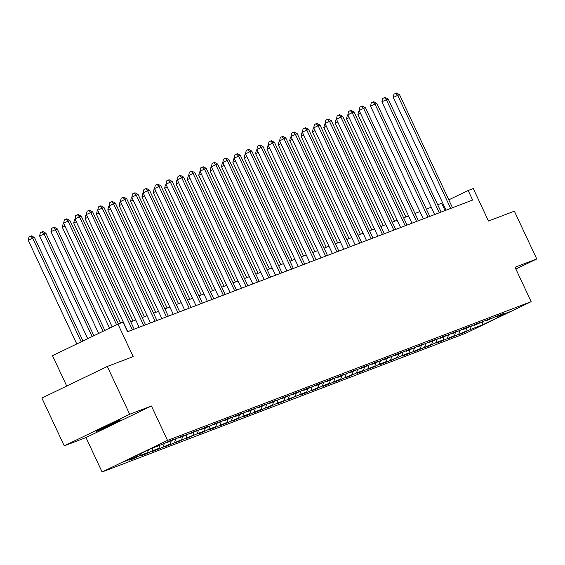 <?xml version="1.0" encoding="UTF-8"?>
<svg xmlns="http://www.w3.org/2000/svg" width="565" height="565" viewBox="0 0 565 565"><rect width="100%" height="100%" fill="white"/><g stroke="black" fill="none" stroke-linecap="round" stroke-linejoin="round"><path stroke-width="0.85" d="M119.596 420.289A13.518 0.396 154.9 0 0 105.817 426.476A13.518 0.396 154.9 0 0 96.036 431.483A13.518 0.396 154.9 0 0 96.954 431.208A13.518 0.396 154.9 0 0 110.733 425.028A13.518 0.396 154.9 0 0 120.514 420.014A13.518 0.396 154.9 0 0 119.596 420.289M102.096 471.973L465.715 333.244L531.157 301.661L167.53 440.396L102.096 471.973L85.979 437.564L151.413 405.981L129.696 414.265L64.262 445.849L85.979 437.564M64.262 445.849L41.874 398.057L107.308 366.473L133.178 356.607L117.951 324.105L52.517 355.682L66.741 386.05M515.873 269.039L536.75 258.968L514.362 211.169L488.492 221.042L473.265 188.541L468.166 190.49L448.794 199.833M129.696 414.265L107.308 366.473M496.586 316.407L497.087 316.612L503.542 313.497L499.17 315.164L485.716 320.948L492.172 317.834L487.8 319.5L474.353 325.285L480.808 322.17L476.429 323.837L462.982 329.621L469.437 326.506L465.066 328.173L451.612 333.957L458.067 330.843L453.695 332.51L440.248 338.294L446.703 335.179L442.331 336.846L428.877 342.63L435.333 339.516L430.961 341.182L417.514 346.966L423.969 343.852L419.59 345.526L406.143 351.31L412.598 348.188L408.227 349.862L394.773 355.646L401.228 352.532L396.856 354.199L383.409 359.983L389.864 356.868L385.492 358.535L372.038 364.319L378.493 361.204L374.122 362.871L360.675 368.655L367.13 365.541L362.758 367.208L349.304 372.992L355.759 369.877L351.388 371.544L337.934 377.328L344.389 374.214L340.017 375.88L326.57 381.665L333.025 378.55L328.653 380.217L315.199 386.001L321.655 382.886L317.283 384.553L303.836 390.344L310.291 387.223L305.919 388.897L292.465 394.681L298.92 391.559L294.549 393.233L281.095 399.017L287.55 395.903L283.178 397.569L269.731 403.354L276.186 400.239L271.814 401.906L258.36 407.69L264.815 404.575L260.444 406.242L246.997 412.026L253.452 408.912L249.08 410.578L235.626 416.363L242.081 413.248L237.71 414.915L224.263 420.699L230.718 417.584L226.339 419.251L212.892 425.035L219.347 421.921L214.975 423.588L208.52 426.709L201.521 429.372L207.977 426.257L190.158 433.715L196.613 430.594L178.787 438.052L185.242 434.937L180.871 436.604L167.424 442.388L173.879 439.273L169.507 440.94L163.045 444.055L150.657 448.78L123.777 461.753L136.165 457.029L129.71 460.143L134.082 458.476L133.912 458.116M497.087 316.612L509.475 311.88L482.588 324.854L470.2 329.586L463.745 332.7L463.583 332.34M134.082 458.476L140.537 455.362L147.536 452.692L141.081 455.807L145.452 454.14L151.907 451.025L158.899 448.356L152.444 451.47L156.816 449.804L170.27 444.019L163.815 447.134L168.186 445.467L181.64 439.683L175.185 442.798L193.004 435.34L186.549 438.461L197.376 433.673L204.375 431.003L197.92 434.118L202.291 432.451L208.746 429.336L215.738 426.667L209.283 429.781L213.655 428.115L227.109 422.33L220.654 425.445L225.025 423.778L238.479 417.994L232.024 421.109L236.396 419.442L242.851 416.327L249.843 413.658L243.388 416.772L247.76 415.106L261.214 409.321L254.759 412.436L259.13 410.769L272.577 404.985L266.122 408.1L270.494 406.433L276.949 403.311L283.948 400.649L277.493 403.763L295.318 396.305L288.863 399.427L299.69 394.638L306.682 391.969L300.227 395.083L304.599 393.417L318.053 387.632L311.598 390.747L315.969 389.08L322.424 385.966L329.416 383.296L322.961 386.411L327.333 384.744L340.787 378.96L334.332 382.074L338.703 380.407L352.15 374.623L345.695 377.738L350.074 376.071L356.529 372.957L363.521 370.287L357.066 373.401L361.438 371.735L374.892 365.95L368.436 369.065L372.808 367.398L379.263 364.277L386.255 361.614L379.8 364.729L384.172 363.062L397.626 357.271L391.171 360.392L401.998 355.604L408.989 352.934L402.534 356.049L406.906 354.382L420.36 348.598L413.905 351.713L418.277 350.046L431.731 344.262L425.276 347.376L429.647 345.709L436.102 342.595L443.094 339.925L436.639 343.04L441.011 341.373L454.465 335.589L448.01 338.703L452.381 337.037L465.828 331.252L459.373 334.367L463.745 332.7M117.951 324.105L123.057 322.156L127.535 331.719L472.644 200.045L468.166 190.49M485.215 320.751L485.716 320.948M465.828 331.252L466.803 328.159M458.837 333.922L459.854 330.687M473.844 325.087L474.353 325.285M454.465 335.589L455.439 332.495M447.466 338.258L448.49 335.024M462.481 329.423L462.982 329.621M443.094 339.925L444.069 336.839M436.102 342.595L437.119 339.36M451.11 333.76L451.612 333.957M431.731 344.262L432.705 341.175M424.732 346.931L425.756 343.697M439.747 338.096L440.248 338.294M420.36 348.598L421.335 345.512M413.361 351.268L414.385 348.033M428.376 342.432L428.877 342.63M408.989 352.934L409.971 349.848M401.998 355.604L403.014 352.376M417.005 346.769L417.514 346.966M397.626 357.271L398.6 354.184M390.627 359.94L391.651 356.713M405.642 351.105L406.143 351.31M386.255 361.614L387.23 358.521M379.263 364.277L380.28 361.049M394.271 355.442L394.773 355.646M374.892 365.95L375.866 362.857M367.893 368.62L368.917 365.386M382.908 359.778L383.409 359.983M363.521 370.287L364.496 367.193M356.529 372.957L357.546 369.722M371.537 364.121L372.038 364.319M352.15 374.623L353.132 371.53M345.159 377.293L346.176 374.058M360.166 368.458L360.675 368.655M340.787 378.96L341.761 375.873M333.788 381.629L334.812 378.395M348.803 372.794L349.304 372.992M329.416 383.296L330.391 380.21M322.424 385.966L323.441 382.731M337.432 377.13L337.934 377.328M318.053 387.632L319.027 384.546M311.054 390.302L312.078 387.067M326.069 381.467L326.57 381.665M306.682 391.969L307.657 388.882M299.69 394.638L300.707 391.411M314.698 385.803L315.199 386.001M295.318 396.305L296.293 393.219M288.32 398.975L289.337 395.747M303.334 390.14L303.836 390.344M283.948 400.649L284.922 397.555M276.949 403.311L277.973 400.084M291.964 394.476L292.465 394.681M272.577 404.985L273.552 401.892M265.585 407.655L266.602 404.42M280.593 398.812L281.095 399.017M261.214 409.321L262.188 406.228M254.215 411.991L255.239 408.756M269.23 403.156L269.731 403.354M249.843 413.658L250.818 410.564M242.851 416.327L243.868 413.093M257.859 407.492L258.36 407.69M238.479 417.994L239.454 414.908M231.481 420.664L232.505 417.429M246.495 411.829L246.997 412.026M227.109 422.33L228.083 419.244M220.11 425L221.134 421.765M235.125 416.165L235.626 416.363M215.738 426.667L216.713 423.581M208.746 429.336L209.763 426.102M223.754 420.501L224.263 420.699M204.375 431.003L205.349 427.917M197.376 433.673L198.4 430.438M212.391 424.838L212.892 425.035M193.004 435.34L193.979 432.253M186.012 438.009L187.029 434.782M201.02 429.174L201.521 429.372M181.64 439.683L182.615 436.59M174.642 442.346L175.666 439.118M189.656 433.51L190.158 433.715M170.27 444.019L171.244 440.926M163.271 446.689L164.295 443.454M178.286 437.847L178.787 438.052M158.899 448.356L159.881 445.262M151.907 451.025L152.882 447.932M166.915 442.19L167.424 442.388M147.536 452.692L148.425 449.86M140.537 455.362L141.172 453.363M136.165 457.029L136.631 455.552M151.413 405.981L167.53 440.396M536.75 258.968L515.033 267.252L531.157 301.661M442.621 202.814L437.713 204.784M431.293 207.235L426.349 209.121M419.929 211.571L414.978 213.464M408.559 215.908L403.615 217.8M397.188 220.244L392.244 222.137M385.824 224.588L380.874 226.473M374.454 228.924L369.51 230.81M363.09 233.26L358.139 235.146M351.72 237.597L346.776 239.482M340.356 241.933L335.405 243.819M328.985 246.269L324.035 248.155M317.615 250.606L312.671 252.491M306.251 254.942L301.3 256.835M294.881 259.279L289.937 261.171M283.517 263.622L278.566 265.508M272.146 267.958L267.196 269.844M260.776 272.295L255.832 274.18M249.412 276.631L244.461 278.517M238.042 280.967L233.098 282.853M226.678 285.304L221.727 287.19M215.307 289.64L210.364 291.526M203.937 293.977L198.993 295.869M192.573 298.313L187.622 300.206M181.203 302.656L176.259 304.542M169.839 306.993L164.888 308.878M158.468 311.329L153.525 313.215M147.098 315.666L142.154 317.551M135.734 320.002L130.783 321.888M482.588 324.854L482.764 321.93M470.2 329.586L471.224 326.351M445.05 210.576L441.639 203.287M145.452 454.14L145.283 453.78M156.816 449.804L156.653 449.443M168.186 445.467L168.017 445.107M179.557 441.124L179.388 440.764M190.921 436.787L190.751 436.427M202.291 432.451L202.122 432.091M213.655 428.115L213.492 427.754M225.025 423.778L224.856 423.418M236.396 419.442L236.227 419.082M247.76 415.106L247.59 414.745M259.13 410.769L258.961 410.409M270.494 406.433L270.324 406.073M281.864 402.089L281.695 401.729M293.235 397.753L293.065 397.393M304.599 393.417L304.429 393.056M315.969 389.08L315.8 388.72M327.333 384.744L327.163 384.384M338.703 380.407L338.534 380.047M350.074 376.071L349.905 375.711M361.438 371.735L361.268 371.375M372.808 367.398L372.639 367.038M384.172 363.062L384.002 362.695M395.542 358.719L395.373 358.358M406.906 354.382L406.743 354.022M418.277 350.046L418.107 349.686M429.647 345.709L429.478 345.349M441.011 341.373L440.841 341.013M452.381 337.037L452.212 336.676M116.588 324.762L68.04 221.134L69.862 220.435L118.353 323.95M112.167 326.895L63.619 223.267L68.04 221.134L66.098 219.079L66.825 218.803L69.862 220.435M63.619 223.267L64.332 219.933L66.098 219.079M82.97 340.992L34.493 237.512L32.671 238.204L28.25 240.337L76.791 343.965M28.25 240.337L28.956 237.003L30.729 236.149L32.671 238.204L81.219 341.832M30.729 236.149L31.456 235.873L34.493 237.512M132.38 329.868L79.411 216.798L81.233 216.098L134.202 329.176M127.775 331.62L74.99 218.93L79.411 216.798L77.469 214.742L78.196 214.467L81.233 216.098M74.99 218.93L75.696 215.597L77.469 214.742M143.743 325.532L90.774 212.461L92.596 211.762L145.565 324.833M139.145 327.283L86.353 214.594L90.774 212.461L88.832 210.406L89.56 210.131L92.596 211.762M86.353 214.594L87.067 211.261L88.832 210.406M93.896 335.716L45.864 233.168L39.621 236.001L87.723 338.696M39.621 236.001L40.327 232.667L42.093 231.812L44.042 233.868L92.144 336.556M42.093 231.812L42.827 231.537L45.864 233.168M104.822 330.44L57.227 228.832L50.984 231.664L98.649 333.421M50.984 231.664L51.698 228.331L53.463 227.476L55.405 229.531L103.07 331.288M53.463 227.476L54.191 227.201L57.227 228.832M155.114 321.195L102.145 208.125L103.967 207.426L156.936 320.496M150.516 322.947L97.724 210.258L102.145 208.125L100.203 206.07L100.93 205.787L103.967 207.426M97.724 210.258L98.43 206.924L100.203 206.07M166.477 316.859L113.516 203.781L115.338 203.089L168.299 316.16M161.88 318.611L109.094 205.921L113.516 203.781L111.566 201.733L112.301 201.451L115.338 203.089M109.094 205.921L109.801 202.588L111.566 201.733M177.848 312.523L124.879 199.445L126.701 198.753L179.67 311.824M173.25 314.274L120.458 201.578L124.879 199.445L122.937 197.397L123.664 197.114L126.701 198.753M120.458 201.578L121.171 198.244L122.937 197.397M64.94 226.078L62.355 227.328L109.582 328.145M62.355 227.328L63.061 223.994L63.796 223.641M76.303 221.741L73.718 222.991L120.613 323.088M73.718 222.991L74.432 219.658L75.159 219.305M87.674 217.405L85.089 218.655L133.043 321.026M85.089 218.655L85.795 215.314L86.53 214.961M99.045 213.069L96.46 214.312L144.414 316.69M96.46 214.312L97.166 210.978L97.9 210.625M110.408 208.732L107.823 209.975L155.778 312.353M107.823 209.975L108.529 206.642L109.264 206.289M121.779 204.396L119.194 205.639L167.148 308.017M119.194 205.639L119.9 202.305L120.635 201.952M133.142 200.059L130.557 201.302L178.519 303.68M130.557 201.302L131.271 197.969L131.998 197.616M144.513 195.716L141.928 196.966L189.882 299.344M141.928 196.966L142.634 193.633L143.369 193.279M155.876 191.38L153.292 192.63L201.253 295.008M153.292 192.63L154.005 189.296L154.739 188.943M167.247 187.043L164.662 188.293L212.617 290.664M164.662 188.293L165.368 184.96L166.103 184.607M178.618 182.707L176.033 183.957L223.987 286.328M176.033 183.957L176.739 180.623L177.474 180.27M189.981 178.371L187.396 179.621L235.358 281.991M187.396 179.621L188.11 176.287L188.837 175.927M201.352 174.034L198.767 175.277L246.721 277.655M198.767 175.277L199.473 171.944L200.208 171.591M212.715 169.698L210.131 170.941L258.092 273.319M210.131 170.941L210.844 167.607L211.578 167.254M224.086 165.361L221.501 166.604L269.456 268.982M221.501 166.604L222.207 163.271L222.942 162.918M235.457 161.025L232.872 162.268L280.826 264.646M232.872 162.268L233.578 158.935L234.313 158.581M246.82 156.682L244.235 157.932L292.19 260.31M244.235 157.932L244.949 154.598L245.676 154.245M258.191 152.345L255.606 153.595L303.56 255.973M255.606 153.595L256.312 150.262L257.047 149.909M269.554 148.009L266.97 149.259L314.931 251.63M266.97 149.259L267.683 145.925L268.417 145.572M189.219 308.179L136.25 195.109L138.072 194.416L191.034 307.487M184.614 309.938L131.829 197.242L136.25 195.109L134.308 193.053L135.035 192.778L138.072 194.416M131.829 197.242L132.535 193.908L134.308 193.053M200.582 303.843L147.613 190.772L149.435 190.08L202.404 303.151M195.984 305.601L143.192 192.905L147.613 190.772L145.671 188.717L146.399 188.442L149.435 190.08M143.192 192.905L143.905 189.572L145.671 188.717M211.953 299.507L158.984 186.436L160.806 185.744L213.775 298.814M207.355 301.265L154.563 188.569L158.984 186.436L157.042 184.381L157.769 184.105L160.806 185.744M154.563 188.569L155.269 185.235L157.042 184.381M223.316 295.17L170.355 182.1L172.177 181.407L225.138 294.478M218.719 296.929L165.933 184.232L170.355 182.1L168.405 180.044L169.133 179.769L172.177 181.407M165.933 184.232L166.64 180.899L168.405 180.044M234.687 290.834L181.718 177.763L183.54 177.064L236.509 290.142M230.089 292.585L177.297 179.896L181.718 177.763L179.776 175.708L180.503 175.433L183.54 177.064M177.297 179.896L178.003 176.562L179.776 175.708M246.05 286.497L193.089 173.427L194.911 172.728L247.873 285.798M241.453 288.249L188.668 175.56L193.089 173.427L191.139 171.372L191.874 171.096L194.911 172.728M188.668 175.56L189.374 172.226L191.139 171.372M257.421 282.161L204.452 169.09L206.274 168.391L259.243 281.462M252.823 283.913L200.031 171.223L204.452 169.09L202.51 167.035L203.238 166.753L206.274 168.391M200.031 171.223L200.745 167.89L202.51 167.035M268.792 277.825L215.823 164.747L217.645 164.055L270.614 277.125M264.187 279.576L211.402 166.887L215.823 164.747L213.881 162.699L214.608 162.416L217.645 164.055M211.402 166.887L212.108 163.553L213.881 162.699M280.155 273.488L227.194 160.411L229.009 159.718L281.977 272.789M275.558 275.24L222.772 162.55L227.194 160.411L225.244 158.362L225.972 158.08L229.009 159.718M222.772 162.55L223.479 159.21L225.244 158.362M291.526 269.145L238.557 156.074L240.379 155.382L293.348 268.453M286.928 270.903L234.136 158.207L238.557 156.074L236.615 154.019L237.342 153.744L240.379 155.382M234.136 158.207L234.842 154.874L236.615 154.019M302.889 264.808L249.928 151.738L251.75 151.046L304.712 264.116M298.292 266.567L245.507 153.871L249.928 151.738L247.979 149.683L248.713 149.407L251.75 151.046M245.507 153.871L246.213 150.537L247.979 149.683M314.26 260.472L261.291 147.401L263.113 146.709L316.082 259.78M309.662 262.231L256.87 149.534L261.291 147.401L259.349 145.346L260.077 145.071L263.113 146.709M256.87 149.534L257.584 146.201L259.349 145.346M325.631 256.136L272.662 143.065L274.484 142.373L327.453 255.444M321.026 257.894L268.241 145.198L272.662 143.065L270.72 141.01L271.447 140.734L274.484 142.373M268.241 145.198L268.947 141.864L270.72 141.01M336.994 251.799L284.026 138.729L285.848 138.03L338.816 251.107M332.397 253.551L279.604 140.862L284.026 138.729L282.083 136.674L282.811 136.398L285.848 138.03M279.604 140.862L280.318 137.528L282.083 136.674M348.365 247.463L295.396 134.392L297.218 133.693L350.187 246.771M343.767 249.214L290.975 136.525L295.396 134.392L293.454 132.337L294.181 132.062L297.218 133.693M290.975 136.525L291.681 133.192L293.454 132.337M359.728 243.127L306.767 130.056L308.589 129.357L361.551 242.427M355.131 244.878L302.346 132.189L306.767 130.056L304.818 128.001L305.552 127.718L308.589 129.357M302.346 132.189L303.052 128.855L304.818 128.001M371.099 238.79L318.13 125.72L319.952 125.02L372.921 238.091M366.501 240.542L313.709 127.852L318.13 125.72L316.188 123.664L316.916 123.382L319.952 125.02M313.709 127.852L314.423 124.519L316.188 123.664M382.47 234.454L329.501 121.376L331.323 120.684L384.292 233.755M377.865 236.205L325.08 123.516L329.501 121.376L327.559 119.328L328.286 119.046L331.323 120.684M325.08 123.516L325.786 120.175L327.559 119.328M393.833 230.11L340.865 117.04L342.687 116.348L395.655 229.418M389.236 231.869L336.443 119.173L340.865 117.04L338.922 114.992L339.65 114.709L342.687 116.348M336.443 119.173L337.157 115.839L338.922 114.992M405.204 225.774L352.235 112.703L354.057 112.011L407.026 225.082M400.606 227.533L347.814 114.836L352.235 112.703L350.293 110.648L351.02 110.373L354.057 112.011M347.814 114.836L348.52 111.503L350.293 110.648M280.925 143.672L278.34 144.923L326.295 247.293M278.34 144.923L279.046 141.589L279.781 141.236M292.296 139.336L289.711 140.586L337.665 242.957M289.711 140.586L290.417 137.253L291.152 136.892M303.659 135L301.074 136.243L349.029 238.621M301.074 136.243L301.788 132.909L302.515 132.556M315.03 130.663L312.445 131.906L360.399 234.284M312.445 131.906L313.151 128.573L313.886 128.22M416.567 221.438L363.606 108.367L365.428 107.675L418.39 220.746M411.97 223.196L359.185 110.5L363.606 108.367L361.657 106.312L362.391 106.036L365.428 107.675M359.185 110.5L359.891 107.166L361.657 106.312M326.393 126.327L323.809 127.57L371.77 229.948M323.809 127.57L324.522 124.236L325.249 123.883M427.938 217.101L374.969 104.031L376.791 103.338L429.76 216.409M423.34 218.86L370.548 106.163L374.969 104.031L373.027 101.975L373.755 101.7L376.791 103.338M370.548 106.163L371.262 102.83L373.027 101.975M337.764 121.991L335.179 123.234L383.134 225.612M335.179 123.234L335.885 119.9L336.62 119.547M439.309 212.765L386.34 99.694L388.162 98.995L441.124 212.073M434.704 214.523L381.919 101.827L386.34 99.694L384.398 97.639L385.125 97.364L388.162 98.995M381.919 101.827L382.625 98.494L384.398 97.639M349.128 117.647L346.55 118.897L394.504 221.275M346.55 118.897L347.256 115.564L347.991 115.211M450.672 208.429L397.704 95.358L399.526 94.659L452.494 207.736M446.075 210.18L393.282 97.491L397.704 95.358L395.761 93.303L396.489 93.027L399.526 94.659M393.282 97.491L393.996 94.157L395.761 93.303M360.498 113.311L357.913 114.561L405.868 216.939M357.913 114.561L358.62 111.227L359.354 110.874"/></g></svg>
